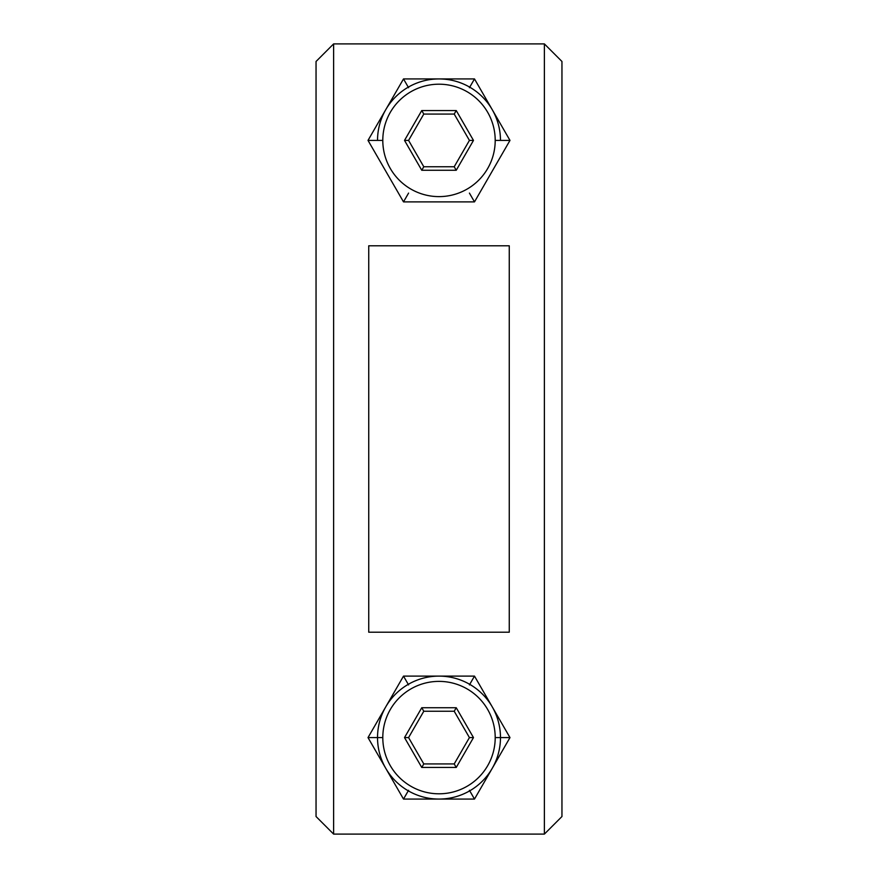 <?xml version="1.0" encoding="UTF-8"?>
<svg xmlns="http://www.w3.org/2000/svg" width="878" height="878" viewBox="0 0 878 878"><rect width="100%" height="100%" fill="white"/><g stroke="black" fill="none" stroke-linecap="round" stroke-linejoin="round"><path stroke-width="1.32" d="M316.047 61.471L316.047 816.529L333.618 834.1L544.382 834.1L561.953 816.529L544.382 834.1L544.382 43.9L561.953 61.471L561.953 816.529L561.953 61.471L544.382 43.9L544.382 834.1L333.618 834.1L333.618 43.9L544.382 43.9L333.618 43.9L316.047 61.471L333.618 43.9L333.618 834.1L316.047 816.529L316.047 61.471M474.493 201.885L509.986 140.403L474.493 78.932L403.507 78.932L368.014 140.403L403.507 201.885L474.493 201.885L469.423 193.094L474.493 201.885L403.507 201.885L408.577 193.094L403.507 201.885L368.014 140.403L378.155 140.403L368.014 140.403L403.507 78.932L474.493 78.932L469.423 87.712L474.493 78.932L509.986 140.403L474.493 201.885M509.986 737.597L474.493 676.115L403.507 676.115L368.014 737.597L403.507 799.068L474.493 799.068L509.986 737.597L474.493 676.115L403.507 676.115L368.014 737.597L403.507 799.068L474.493 799.068L509.986 737.597L499.845 737.597L509.986 737.597M509.262 632.204L509.262 245.796L368.738 245.796L368.738 632.204L509.262 632.204L368.738 632.204L368.738 245.796L509.262 245.796L509.262 632.204M509.986 140.403L499.845 140.403L509.986 140.403M500.471 140.403A61.471 61.471 0 0 0 439 78.932A61.471 61.471 0 0 0 377.529 140.403A61.471 61.471 0 0 1 439 78.932A61.471 61.471 0 0 1 500.471 140.403L495.203 140.403A56.203 56.203 0 0 0 439 84.2A56.203 56.203 0 0 0 382.797 140.403L377.529 140.403L382.797 140.403A56.203 56.203 0 0 0 439 196.617A56.203 56.203 0 0 0 495.203 140.403A56.203 56.203 0 0 0 439 84.2A56.203 56.203 0 0 0 382.797 140.403A56.203 56.203 0 0 0 439 196.617A56.203 56.203 0 0 0 495.203 140.403L500.471 140.403M421.758 170.266L404.517 140.403L421.758 110.551L456.242 110.551L473.483 140.403L456.242 170.266L421.758 170.266L404.517 140.403L408.577 140.403L423.789 166.754L421.758 170.266L423.789 166.754L454.211 166.754L469.423 140.403L454.211 114.063L423.789 114.063L408.577 140.403L404.517 140.403L421.758 110.551L423.789 114.063L421.758 110.551L456.242 110.551L454.211 114.063L456.242 110.551L473.483 140.403L469.423 140.403L473.483 140.403L456.242 170.266L454.211 166.754L456.242 170.266L421.758 170.266M454.211 166.754L423.789 166.754L408.577 140.403L423.789 114.063L454.211 114.063L469.423 140.403L454.211 166.754M408.577 87.712L403.507 78.932L408.577 87.712M469.423 684.906L474.493 676.115L469.423 684.906M403.507 676.115L408.577 684.906L403.507 676.115M377.529 737.597A61.471 61.471 0 0 0 439 799.068A61.471 61.471 0 0 0 500.471 737.597A61.471 61.471 0 0 0 439 676.115A61.471 61.471 0 0 0 377.529 737.597A61.471 61.471 0 0 1 439 676.115A61.471 61.471 0 0 1 500.471 737.597L495.203 737.597A56.203 56.203 0 0 0 439 681.383A56.203 56.203 0 0 0 382.797 737.597L377.529 737.597L382.797 737.597A56.203 56.203 0 0 0 439 793.8A56.203 56.203 0 0 0 495.203 737.597A56.203 56.203 0 0 0 439 681.383A56.203 56.203 0 0 0 382.797 737.597A56.203 56.203 0 0 0 439 793.8A56.203 56.203 0 0 0 495.203 737.597L500.471 737.597A61.471 61.471 0 0 1 439 799.068A61.471 61.471 0 0 1 377.529 737.597M421.758 767.449L404.517 737.597L421.758 707.734L456.242 707.734L473.483 737.597L456.242 767.449L421.758 767.449L404.517 737.597L408.577 737.597L423.789 763.937L421.758 767.449L423.789 763.937L454.211 763.937L469.423 737.597L454.211 711.246L423.789 711.246L408.577 737.597L404.517 737.597L421.758 707.734L423.789 711.246L421.758 707.734L456.242 707.734L454.211 711.246L456.242 707.734L473.483 737.597L469.423 737.597L473.483 737.597L456.242 767.449L454.211 763.937L456.242 767.449L421.758 767.449M454.211 763.937L423.789 763.937L408.577 737.597L423.789 711.246L454.211 711.246L469.423 737.597L454.211 763.937M469.423 790.288L474.493 799.068L469.423 790.288M408.577 790.288L403.507 799.068L408.577 790.288M378.155 737.597L368.014 737.597L378.155 737.597"/></g></svg>
